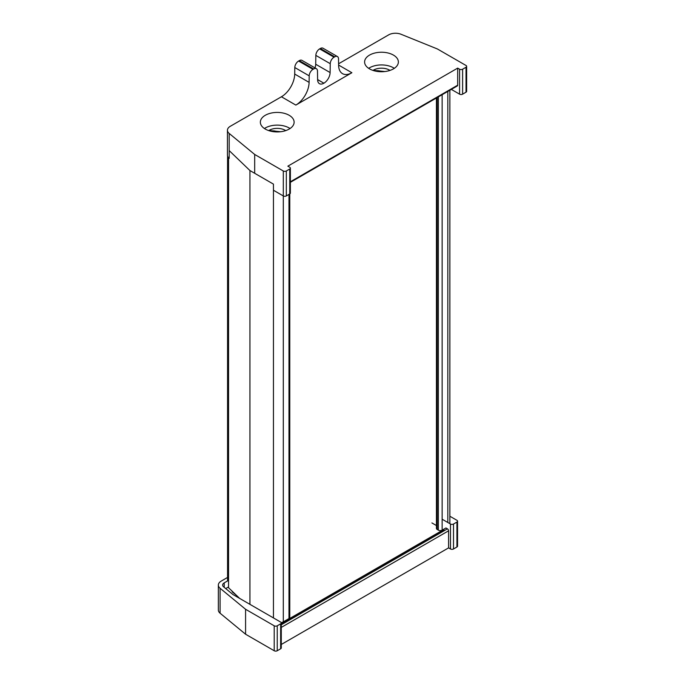 <?xml version="1.0" encoding="UTF-8"?>
<svg xmlns="http://www.w3.org/2000/svg" width="685" height="685" viewBox="0 0 685 685"><rect width="100%" height="100%" fill="white"/><g stroke="black" fill="none" stroke-linecap="round" stroke-linejoin="round"><path stroke-width="1.03" d="M281.227 622.682A6.97 4.024 0 0 0 283.299 621.86L288.984 618.572A2.68 1.55 0 0 0 289.772 617.485L289.772 193.949M249.939 604.35L249.939 170.548L273.443 184.119L273.443 617.921M229.192 150.606L249.939 170.548M225.708 588.569L228.088 587.199A6.97 4.024 0 0 0 228.559 587.739L239.664 598.416M436.431 98.006L436.431 528.4A2.68 1.55 0 0 0 437.21 529.496L438.349 530.156A2.68 1.55 0 0 0 442.142 530.156L445.935 527.964L447.451 528.837A1.61 0.925 60 0 1 448.589 530.806L448.589 547.88L281.278 644.474M289.173 115.285A16.885 9.753 0 0 0 270.772 113.171A16.885 9.753 0 0 0 260.351 122.178A16.885 9.753 0 0 0 265.292 129.071A16.885 9.753 0 0 0 283.701 131.186A16.885 9.753 0 0 0 294.122 122.178A16.885 9.753 0 0 0 289.173 115.285M290.055 128.523A16.885 9.753 0 0 0 289.173 127.975A16.885 9.753 0 0 0 264.419 128.523M285.731 130.604A11.26 6.499 0 0 0 285.2 130.278A11.26 6.499 0 0 0 268.743 130.604M393.43 55.091A16.885 9.753 0 0 0 375.02 52.976A16.885 9.753 0 0 0 364.6 61.984A16.885 9.753 0 0 0 369.54 68.885A16.885 9.753 0 0 0 387.95 70.992A16.885 9.753 0 0 0 398.37 61.984A16.885 9.753 0 0 0 393.43 55.091M394.303 68.337A16.885 9.753 0 0 0 393.43 67.789A16.885 9.753 0 0 0 368.667 68.337M389.979 70.418A11.26 6.499 0 0 0 389.448 70.084A11.26 6.499 0 0 0 372.991 70.418M314.989 67.883A8.794 5.078 120 0 0 315.708 64.244L315.836 55.382A5.36 3.091 -60 0 1 319.63 48.892L334.032 57.206L334.734 56.804L320.332 48.489A5.36 3.091 -60 0 1 323.012 48.224L337.414 56.538A5.36 3.091 120 0 0 334.734 56.804M319.63 48.892L320.332 48.489M466.023 92.192L466.023 67.241A2.141 1.242 0 0 0 466.656 66.368L466.656 91.319A2.141 1.242 180 0 1 466.023 92.192L462.615 94.162A2.141 1.242 180 0 1 459.584 94.162L459.584 69.211L457.683 68.115L457.683 85.188A1.61 0.925 60 0 1 457.349 85.925L290.371 182.33M457.683 68.115L287.846 166.172L289.746 167.26A2.141 1.242 0 0 1 290.371 168.142A2.141 1.242 0 0 1 289.746 169.015L286.33 170.985L286.33 195.936L289.746 193.966L289.746 169.015M466.023 67.241L462.615 69.211L462.615 94.162M337.414 56.538A5.36 3.091 120 0 1 338.527 58.919L338.621 65.332A18.76 10.832 -60 0 0 342.509 73.655A18.76 10.832 -60 0 0 351.884 72.73L295.843 105.088L281.432 96.773A18.76 10.832 120 0 0 294.704 74.057L294.798 67.532A5.36 3.091 -60 0 1 298.591 61.042L299.285 60.64A5.36 3.091 -60 0 1 301.965 60.374L316.376 68.688A5.36 3.091 120 0 0 313.696 68.954L299.285 60.64M298.591 61.042L312.994 69.356L313.696 68.954M294.704 74.057L309.106 82.371L309.2 75.847L294.798 67.532M334.032 57.206A5.36 3.091 120 0 0 330.247 63.696L315.836 55.382M315.708 64.244L330.11 72.559L330.247 63.696M330.11 72.559A8.794 5.078 -60 0 1 323.894 83.202L317.617 79.571M317.617 79.648L323.894 83.202M323.834 83.236A8.794 5.078 -60 0 1 319.433 83.673A8.794 5.078 -60 0 1 317.617 79.768L317.48 71.069A5.36 3.091 120 0 0 316.376 68.688M312.994 69.356A5.36 3.091 120 0 0 309.2 75.847M309.106 82.371A18.76 10.832 -60 0 1 295.843 105.088M286.33 195.936A2.141 1.242 180 0 1 283.299 195.936L283.299 170.985L254.683 154.459L229.192 133.447A9.65 5.574 0 0 1 227.446 130.253A9.65 5.574 0 0 1 230.271 126.305L281.432 96.773M338.595 63.765L388.643 34.875A9.65 5.574 0 0 1 400.999 34.25L437.398 48.969L466.023 65.486A2.141 1.242 0 0 1 466.656 66.368M283.299 170.985A2.141 1.242 0 0 0 286.33 170.985M459.584 69.211A2.141 1.242 0 0 0 462.615 69.211M283.299 621.86L283.299 195.936L273.443 190.242M254.683 173.279L254.683 154.459M229.192 133.447L229.192 158.398A9.65 5.574 180 0 1 227.446 155.204L227.446 130.253M451.329 89.401L459.584 94.162M290.371 168.142L290.371 193.093A2.141 1.242 180 0 1 289.746 193.966M281.278 623.359L443.229 529.856A1.61 0.925 60 0 1 444.034 529.933L443.281 529.496M436.431 525.541L431.91 522.929M232.583 591.609L232.181 591.84L236.693 595.565M227.557 577.438L221.178 581.12A9.65 5.574 0 0 0 218.344 585.067A9.65 5.574 0 0 0 220.091 588.261L245.581 609.273L274.205 625.799A2.141 1.242 0 0 0 277.237 625.799L277.237 650.75L280.644 648.781L280.644 623.829A2.141 1.242 0 0 0 281.278 622.956A2.141 1.242 0 0 0 280.644 622.074L232.943 594.537L223.61 586.839A5.36 3.091 180 0 1 222.634 585.067A5.36 3.091 180 0 1 224.209 582.875L228.559 580.366M277.237 625.799L280.644 623.829M456.929 522.056A2.141 1.242 0 0 0 457.554 521.182L457.554 546.133A2.141 1.242 180 0 1 456.929 547.007L456.929 522.056L453.513 524.025L453.513 548.976L456.929 547.007M453.513 548.976A2.141 1.242 180 0 1 450.482 548.976L448.589 547.88M281.278 622.956L281.278 647.907A2.141 1.242 180 0 1 280.644 648.781M277.237 650.75A2.141 1.242 180 0 1 274.205 650.75L274.205 625.799M220.091 588.261L220.091 613.212L245.581 634.224L274.205 650.75M220.091 613.212A9.65 5.574 180 0 1 218.344 610.018L218.344 585.067M457.554 521.182A2.141 1.242 0 0 0 456.929 520.3L449.865 516.233M245.581 609.273L245.581 634.224M450.482 548.976L450.482 524.025L442.142 519.213M450.482 524.025A2.141 1.242 0 0 0 453.513 524.025M382.007 71.737A8.04 4.641 0 0 0 381.605 71.557L381.613 71.54A8.066 4.658 0 0 0 376.459 70.692L376.45 70.701A8.04 4.641 0 0 0 374.609 70.897M277.75 131.922A8.04 4.641 0 0 0 276.26 131.366L276.26 131.349A8.066 4.658 0 0 0 270.935 130.981L270.935 130.998A8.04 4.641 0 0 0 270.361 131.083M288.984 618.572L288.984 194.403M228.559 587.739L228.559 157.79M447.827 522.492L447.827 91.422M442.142 530.156L442.142 94.71M438.349 530.156L438.349 96.893M437.21 529.496L437.21 97.553M290.371 181.782L457.683 85.188M338.621 65.066L351.884 72.73M444.034 529.933L281.278 623.907M281.278 624.78L447.451 528.837M448.589 530.806L281.278 627.409M224.209 582.875L224.209 587.336M227.557 580.94L227.557 156.052M449.865 523.674L449.865 90.24M384.85 71.54L372.494 70.238M280.602 131.734L268.246 130.433"/></g></svg>
